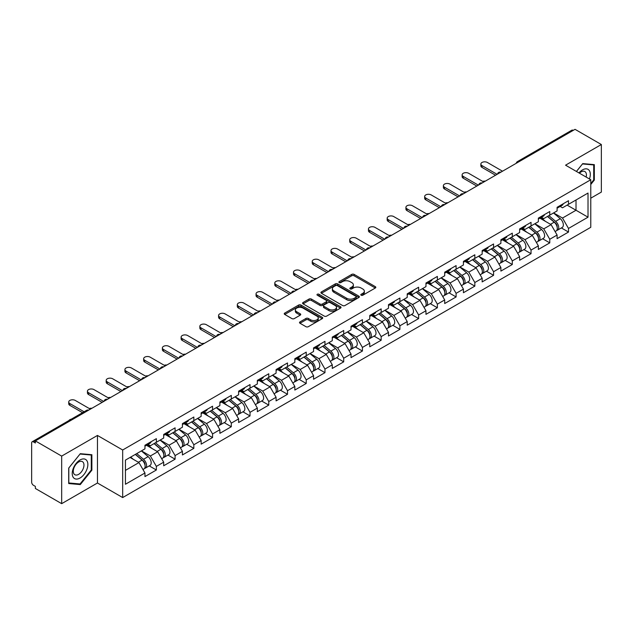 <?xml version="1.0" encoding="UTF-8"?>
<svg xmlns="http://www.w3.org/2000/svg" width="633" height="633" viewBox="0 0 633 633"><rect width="100%" height="100%" fill="white"/><g stroke="black" fill="none" stroke-linecap="round" stroke-linejoin="round"><path stroke-width="0.95" d="M361.15 295.231A1.163 0.673 0 0 0 362.796 295.231L375.322 288.007A1.67 0.965 0 0 0 375.812 287.327A1.67 0.965 0 0 0 375.322 286.646L354.1 274.39A1.67 0.965 0 0 0 351.742 274.39L339.225 281.622A1.163 0.673 0 0 0 338.877 282.096A1.163 0.673 0 0 0 339.225 282.579A1.163 0.673 0 0 0 340.87 282.579L342.493 281.638A5.333 3.078 0 0 1 350.033 281.638L351.806 282.658A5.333 3.078 0 0 1 353.364 284.842A5.333 3.078 0 0 1 351.806 287.018L350.184 287.952A1.163 0.673 0 0 0 349.843 288.426A1.163 0.673 0 0 0 350.184 288.909A1.163 0.673 0 0 0 351.837 288.909L353.451 287.968A5.333 3.078 0 0 1 361 287.968L362.764 288.988A5.333 3.078 0 0 1 364.331 291.172A5.333 3.078 0 0 1 362.764 293.348L361.15 294.282A1.163 0.673 0 0 0 360.802 294.756A1.163 0.673 0 0 0 361.15 295.231L361.15 294.282M300.002 321.896A1.67 0.965 0 0 0 299.512 322.577A1.67 0.965 0 0 0 300.002 323.257L305.953 326.691A1.67 0.965 0 0 0 308.311 326.691L322.221 318.66A1.67 0.965 0 0 0 322.703 317.98A1.67 0.965 0 0 0 322.221 317.299L300.999 305.051A1.67 0.965 0 0 0 298.641 305.051L284.731 313.082A1.67 0.965 0 0 0 284.249 313.762A1.67 0.965 0 0 0 284.731 314.443L291.924 318.597A1.67 0.965 0 0 0 294.282 318.597L300.232 315.155A1.67 0.965 0 0 0 300.722 314.474A1.67 0.965 0 0 0 300.232 313.794L296.671 311.737A4.463 2.572 0 0 1 295.366 309.917A4.463 2.572 0 0 1 298.119 307.535A4.463 2.572 0 0 1 302.978 308.097L316.943 316.16A4.463 2.572 0 0 1 318.249 317.98A4.463 2.572 0 0 1 315.495 320.361A4.463 2.572 0 0 1 310.637 319.8L308.311 318.454A1.67 0.965 0 0 0 305.953 318.454L300.002 321.896L300.002 323.257L305.953 319.847L305.953 318.454M97.458 435.441L61.67 456.1L35.369 440.916L575.049 129.338L601.35 144.522L565.562 165.181L590.779 179.74L122.675 450L97.458 435.441L97.458 483.003L122.675 497.562L122.675 450M342.611 305.525A1.67 0.965 0 0 0 344.969 305.525L358.879 297.494A1.67 0.965 0 0 0 359.362 296.814A1.67 0.965 0 0 0 358.879 296.133L337.658 283.885A1.67 0.965 0 0 0 335.3 283.885L321.39 291.916A1.67 0.965 0 0 0 320.907 292.596A1.67 0.965 0 0 0 321.39 293.277L342.611 305.525M317.79 295.484A1.163 0.673 0 0 1 318.977 295.651L318.977 294.266L340.546 306.72A1.67 0.965 0 0 1 341.037 307.401A1.67 0.965 0 0 1 340.546 308.081L326.636 316.112A1.67 0.965 0 0 1 324.278 316.112L303.065 303.864L303.065 302.503A1.67 0.965 0 0 0 302.574 303.183A1.67 0.965 0 0 0 303.065 303.864M303.065 302.503L309.015 299.061A1.67 0.965 0 0 1 311.373 299.061L319.981 304.03A1.67 0.965 0 0 0 322.339 304.03L326.288 301.751A1.67 0.965 0 0 0 326.77 301.071A1.67 0.965 0 0 0 326.288 300.39L317.323 295.215A1.163 0.673 0 0 1 316.983 294.741A1.163 0.673 0 0 1 317.703 294.116A1.163 0.673 0 0 1 318.977 294.266M122.675 497.562L590.779 227.302L590.779 179.74M149.238 465.888L156.359 470.002L156.359 466.394L150.361 455.997L141.468 450.87M156.359 470.002L144.957 476.586L144.957 472.986L125.437 484.253L125.437 460.12L144.957 448.852L144.957 445.252L156.359 438.661L156.359 442.269L163.686 438.036L163.686 434.436L175.096 427.845L175.096 431.453L182.423 427.228L182.423 423.619L193.833 417.028L193.833 420.636L201.152 416.411L201.152 412.803L212.561 406.22L212.561 409.82L219.888 405.595L219.888 401.987L231.298 395.403L231.298 399.004L238.625 394.778L238.625 391.17L250.027 384.587L250.027 388.187L257.354 383.962L257.354 380.354L268.764 373.771L268.764 377.371L276.091 373.146L276.091 369.537L287.501 362.954L287.501 366.554L294.828 362.329L294.828 358.721L306.23 352.138L306.23 355.738L313.557 351.513L313.557 347.905L324.966 341.322L324.966 344.93L332.293 340.696L332.293 337.088L343.703 330.505L343.703 334.113L351.022 329.88L351.022 326.272L362.432 319.689L362.432 323.297L369.759 319.064L369.759 315.463L381.169 308.872L381.169 312.48L388.496 308.247L388.496 304.647L399.898 298.056L399.898 301.664L407.225 297.431L407.225 293.831L418.635 287.24L418.635 290.848L425.962 286.614L425.962 283.014L437.371 276.423L437.371 280.031L444.698 275.798L444.698 272.198L456.1 265.607L456.1 269.215L463.427 264.99L463.427 261.382L474.837 254.79L474.837 258.399L482.164 254.173L482.164 250.565L493.574 243.982L493.574 247.582L500.893 243.357L500.893 239.749L512.303 233.166L512.303 236.766L519.63 232.54L519.63 228.932L531.04 222.349L531.04 225.949L538.366 221.724L538.366 218.116L549.768 211.533L549.768 215.133L557.095 210.908L557.095 207.3L568.505 200.716L568.505 204.317L588.017 193.057L588.017 217.182L568.505 228.45L562.5 218.045L553.614 212.917M561.384 227.943L568.505 232.05L568.505 228.45M568.505 232.05L557.095 238.641L557.095 235.033L549.768 239.266L543.771 228.861L534.877 223.734M542.647 238.752L549.768 242.866L549.768 239.266M549.768 242.866L538.366 249.457L538.366 245.849L531.04 250.082L525.034 239.678L516.148 234.55M523.91 249.568L531.04 253.683L531.04 250.082M531.04 253.683L519.63 260.274L519.63 256.666L512.303 260.899L506.297 250.494L497.411 245.367M505.181 260.385L512.303 264.499L512.303 260.899M512.303 264.499L500.893 271.09L500.893 267.482L493.574 271.715L487.568 261.31L478.683 256.183M486.445 271.201L493.574 275.315L493.574 271.715M493.574 275.315L482.164 281.907L482.164 278.298L474.837 282.524L468.831 272.127L459.946 266.999M467.708 282.017L474.837 286.132L474.837 282.524M474.837 286.132L463.427 292.723L463.427 289.115L456.1 293.34L450.095 282.943L441.209 277.816M448.979 292.834L456.1 296.948L456.1 293.34M456.1 296.948L444.698 303.531L444.698 299.931L437.371 304.156L431.366 293.759L422.48 288.632M430.242 303.65L437.371 307.765L437.371 304.156M437.371 307.765L425.962 314.348L425.962 310.748L418.635 314.973L412.629 304.576L403.743 299.441M411.513 314.466L418.635 318.581L418.635 314.973M418.635 318.581L407.225 325.164L407.225 321.564L399.898 325.789L393.9 315.392L385.006 310.257M392.776 325.283L399.898 329.397L399.898 325.789M399.898 329.397L388.496 335.981L388.496 332.38L381.169 336.606L375.163 326.209L366.278 321.073M374.04 336.099L381.169 340.214L381.169 336.606M381.169 340.214L369.759 346.797L369.759 343.197L362.432 347.422L356.426 337.025L347.541 331.89M355.311 346.916L362.432 351.03L362.432 347.422M362.432 351.03L351.022 357.613L351.022 354.005L343.703 358.238L337.698 347.841L328.812 342.706M336.574 357.732L343.703 361.847L343.703 358.238M343.703 361.847L332.293 368.43L332.293 364.822L324.966 369.055L318.961 358.658L310.075 353.523M317.845 368.548L324.966 372.663L324.966 369.055M324.966 372.663L313.557 379.246L313.557 375.638L306.23 379.871L300.232 369.466L291.338 364.339M299.108 379.365L306.23 383.479L306.23 379.871M306.23 383.479L294.828 390.063L294.828 386.454L287.501 390.688L281.495 380.283L272.609 375.155M280.372 390.181L287.501 394.288L287.501 390.688M287.501 394.288L276.091 400.879L276.091 397.271L268.764 401.504L262.758 391.099L253.873 385.972M261.643 400.99L268.764 405.104L268.764 401.504M268.764 405.104L257.354 411.695L257.354 408.087L250.027 412.32L244.029 401.915L235.144 396.788M242.906 411.806L250.027 415.921L250.027 412.32M250.027 415.921L238.625 422.512L238.625 418.904L231.298 423.137L225.293 412.732L216.407 407.605M224.169 422.622L231.298 426.737L231.298 423.137M231.298 426.737L219.888 433.328L219.888 429.72L212.561 433.953L206.556 423.548L197.67 418.421M205.44 433.439L212.561 437.553L212.561 433.953M212.561 437.553L201.152 444.144L201.152 440.536L193.833 444.762L187.827 434.365L178.941 429.237M186.703 444.255L193.833 448.37L193.833 444.762M193.833 448.37L182.423 454.961L182.423 451.353L175.096 455.578L169.09 445.181L160.204 440.054M167.974 455.072L175.096 459.186L175.096 455.578M175.096 459.186L163.686 465.769L163.686 462.169L156.359 466.394M148.035 444.398L150.361 445.735L156.359 442.269M150.361 455.997L157.68 451.764L146.476 445.3M163.686 462.169L157.68 451.764M166.772 433.581L169.09 434.918L175.096 431.453M169.09 445.181L176.417 440.956L165.205 434.483M182.423 451.353L176.417 440.956M185.501 422.765L187.827 424.102L193.833 420.636M187.827 434.365L195.154 430.139L183.942 423.667M201.152 440.536L195.154 430.139M204.237 411.948L206.556 413.286L212.561 409.82M206.556 423.548L213.883 419.323L202.679 412.851M219.888 429.72L213.883 419.323M222.974 401.132L225.293 402.469L231.298 399.004M225.293 412.732L232.62 408.507L221.408 402.034M238.625 418.904L232.62 408.507M241.703 390.316L244.029 391.653L250.027 388.187M244.029 401.915L251.348 397.69L240.144 391.218M257.354 408.087L251.348 397.69M260.44 379.499L262.758 380.837L268.764 377.371M262.758 391.099L270.085 386.874L258.881 380.401M276.091 397.271L270.085 386.874M279.169 368.683L281.495 370.028L287.501 366.554M281.495 380.283L288.822 376.057L277.61 369.585M294.828 386.454L288.822 376.057M297.906 357.867L300.232 359.212L306.23 355.738M300.232 369.466L307.551 365.241L296.347 358.769M313.557 375.638L307.551 365.241M316.642 347.05L318.961 348.395L324.966 344.93M318.961 358.658L326.288 354.425L315.076 347.952M332.293 364.822L326.288 354.425M335.371 336.234L337.698 337.579L343.703 334.113M337.698 347.841L345.025 343.608L333.813 337.136M351.022 354.005L345.025 343.608M354.108 325.417L356.426 326.763L362.432 323.297M356.426 337.025L363.753 332.792L352.549 326.319M369.759 343.197L363.753 332.792M372.845 314.609L375.163 315.946L381.169 312.48M375.163 326.209L382.49 321.975L371.278 315.503M388.496 332.38L382.49 321.975M391.574 303.793L393.9 305.13L399.898 301.664M393.9 315.392L401.219 311.159L390.015 304.687M407.225 321.564L401.219 311.159M410.311 292.976L412.629 294.313L418.635 290.848M412.629 304.576L419.956 300.343L408.752 293.878M425.962 310.748L419.956 300.343M429.039 282.16L431.366 283.497L437.371 280.031M431.366 293.759L438.693 289.526L427.481 283.062M444.698 299.931L438.693 289.526M447.776 271.343L450.095 272.681L456.1 269.215M450.095 282.943L457.422 278.718L446.218 272.245M463.427 289.115L457.422 278.718M466.513 260.527L468.831 261.864L474.837 258.399M468.831 272.127L476.158 267.901L464.946 261.429M482.164 278.298L476.158 267.901M485.242 249.711L487.568 251.048L493.574 247.582M487.568 261.31L494.895 257.085L483.683 250.613M500.893 267.482L494.895 257.085M503.979 238.894L506.297 240.231L512.303 236.766M506.297 250.494L513.624 246.269L502.42 239.796M519.63 256.666L513.624 246.269M522.716 228.078L525.034 229.415L531.04 225.949M525.034 239.678L532.361 235.452L521.149 228.98M538.366 245.849L532.361 235.452M541.444 217.261L543.771 218.599L549.768 215.133M543.771 228.861L551.09 224.636L539.886 218.163M557.095 235.033L551.09 224.636M573.253 130.374L518.846 161.787M518.079 162.23A2.548 1.472 120 0 1 518.728 161.716A2.548 1.472 60 0 0 517.454 161.589L571.852 130.184A2.548 1.472 60 0 1 573.126 130.311M560.181 206.445L562.5 207.79L568.505 204.317M562.5 218.045L576.014 210.251L576.014 199.988L588.017 193.057M567.128 205.116L588.017 217.182M590.779 198.184L601.35 192.084L601.35 144.522M61.67 456.1L61.67 503.662L35.369 488.478L35.369 486.397L33.454 485.289A2.548 1.472 -120 0 1 31.65 482.172L31.65 442.926A2.548 1.472 -120 0 1 32.18 441.763A2.548 1.472 -120 0 1 33.454 441.889L35.369 442.997L35.369 440.916M61.67 503.662L97.458 483.003M125.437 470.382L138.951 462.581L130.066 457.453M144.957 472.986L138.951 462.581M590.779 184.488L594.324 180.081L594.324 164.635L582.74 163.599L576.426 171.448M91.872 454.716L80.288 453.687L68.696 468.103L68.696 483.549L80.288 484.585L91.872 470.169L91.872 454.716M361.609 295.397L362.764 294.733A5.333 3.078 0 0 0 364.331 292.557L364.331 291.172M353.364 284.842L353.364 286.227A5.333 3.078 0 0 1 351.806 288.403L350.65 289.067M375.298 288.015L354.1 275.782A1.67 0.965 0 0 0 351.742 275.782L339.692 282.737M358.879 296.133L358.879 297.494L337.658 285.269A1.67 0.965 0 0 0 335.3 285.269L321.414 293.293L321.39 291.916M355.928 297.296A1.163 0.673 0 0 0 356.276 296.814A1.163 0.673 0 0 0 355.928 296.339L337.31 285.586A1.163 0.673 0 0 0 335.656 285.586L333.947 286.575A5.333 3.078 0 0 0 332.388 288.751A5.333 3.078 0 0 0 333.947 290.927L346.678 298.278A5.333 3.078 0 0 0 354.219 298.278L355.928 297.296L355.928 298.681A1.163 0.673 0 0 0 356.276 298.206L356.276 296.814M332.388 288.751L332.388 290.136A5.333 3.078 0 0 0 333.947 292.319L333.947 290.927M355.928 298.681L354.219 299.67A5.333 3.078 0 0 1 346.678 299.67L333.947 292.319M303.088 303.872L309.015 300.446L309.015 299.061M326.77 301.071L326.77 302.455A1.67 0.965 0 0 1 326.288 303.136L322.339 305.415A1.67 0.965 0 0 1 319.981 305.415L311.373 300.446A1.67 0.965 0 0 0 309.015 300.446M318.977 295.651L340.522 308.089M328.907 309.189A4.463 2.572 0 0 0 333.765 309.743A4.463 2.572 0 0 0 336.519 307.369A4.463 2.572 0 0 0 335.213 305.541L330.291 302.701A1.67 0.965 0 0 0 327.934 302.701L323.985 304.987A1.67 0.965 0 0 0 323.495 305.668A1.67 0.965 0 0 0 323.985 306.348L328.907 309.189L328.907 310.574A4.463 2.572 0 0 0 333.765 311.127A4.463 2.572 0 0 0 336.519 308.754L336.519 307.369M323.495 305.668L323.495 307.052A1.67 0.965 0 0 0 323.985 307.733L323.985 306.348M328.907 310.574L323.985 307.733M318.249 317.98L318.249 319.372A4.463 2.572 0 0 1 315.495 321.746A4.463 2.572 0 0 1 310.637 321.192L308.311 319.847A1.67 0.965 0 0 0 305.953 319.847M295.366 309.917L295.366 311.301A4.463 2.572 0 0 0 296.671 313.121L296.671 311.737M300.216 315.171L296.671 313.121M322.197 318.676L300.999 306.435A1.67 0.965 0 0 0 298.641 306.435L284.755 314.459M593.722 179.74L594.324 180.081M91.271 469.821L91.872 470.169M79.062 483.881L80.288 484.585M485.329 181.141A3.822 2.208 0 0 0 482.726 181.418M555.671 223.251L554.825 222.769M556.739 230.396A5.602 3.236 -120 0 0 557.554 230.143A5.602 3.236 -120 0 0 558.567 226.234A5.602 3.236 -120 0 0 555.647 221.352L548.89 215.647M557.554 230.143L562.183 227.476A5.602 3.236 -120 0 0 563.188 223.56A5.602 3.236 -120 0 0 560.268 218.678L553.511 212.981M547.585 216.399L555.299 222.903A3.394 1.962 60 0 1 557.127 227.089M555.094 231.567L556.114 230.982A5.602 3.236 -120 0 0 557.127 227.065A5.602 3.236 -120 0 0 554.207 222.183L547.45 216.478M545.496 221.408L540.938 217.554M502.515 171.211L487.386 162.475A3.822 2.208 0 0 0 483.224 162.001A3.822 2.208 0 0 0 480.866 164.034A3.822 2.208 0 0 0 481.982 165.601L481.982 167.397A3.822 2.208 180 0 1 480.866 165.838L480.866 164.034M495.552 175.238L481.982 167.397M558.599 206.429A5.602 3.236 60 0 1 557.554 207.956A5.602 3.236 60 0 1 557.095 208.154M563.228 203.763A5.602 3.236 60 0 1 562.183 205.29L557.554 207.956M497.111 174.336L481.982 165.601M589.458 178.973A11.038 6.37 120 0 0 582.495 169.897A11.038 6.37 120 0 0 578.958 172.92M586.158 177.074A7.556 4.36 120 0 0 584.852 171.543A7.556 4.36 120 0 0 581.078 171.915A7.556 4.36 120 0 0 579.417 173.181M576.449 171.464L582.495 163.939L593.722 164.944L593.722 179.914L590.779 183.57M592.979 164.509L593.722 164.944M73.286 477.409A11.038 6.37 120 0 0 83.952 474.552A11.038 6.37 120 0 0 86.808 460.587A11.038 6.37 120 0 0 76.142 463.443A11.038 6.37 120 0 0 73.286 477.409M73.998 473.935A7.556 4.36 120 0 0 74.844 474.718A7.556 4.36 120 0 0 81.879 471.197A7.556 4.36 120 0 0 83.255 462.422A7.556 4.36 120 0 0 82.401 461.631A7.556 4.36 120 0 0 75.374 465.16A7.556 4.36 120 0 0 73.998 473.935M80.043 454.027L91.271 455.032L91.271 470.002L80.043 483.968L68.815 482.963L68.815 467.993L80.043 454.027M90.527 454.597L91.271 455.032M466.592 191.957A3.822 2.208 0 0 0 463.989 192.234M536.934 234.068L536.096 233.585M538.01 241.213A5.602 3.236 -120 0 0 538.825 240.959A5.602 3.236 -120 0 0 539.83 237.051A5.602 3.236 -120 0 0 536.911 232.161L530.153 226.464M538.825 240.959L543.446 238.293A5.602 3.236 -120 0 0 544.451 234.376A5.602 3.236 -120 0 0 541.539 229.494L534.774 223.789M528.856 227.215L536.562 233.719A3.394 1.962 60 0 1 538.398 237.905M536.365 242.384L537.385 241.798A5.602 3.236 -120 0 0 538.39 237.881A5.602 3.236 -120 0 0 535.471 232.999L528.713 227.294M526.767 232.224L522.201 228.371M447.863 202.766A3.822 2.208 0 0 0 445.26 203.051M518.198 244.884L517.359 244.401M519.274 252.029A5.602 3.236 -120 0 0 520.089 251.776A5.602 3.236 -120 0 0 521.094 247.859A5.602 3.236 -120 0 0 518.182 242.977L511.417 237.28M520.089 251.776L524.717 249.109A5.602 3.236 -120 0 0 525.722 245.193A5.602 3.236 -120 0 0 522.803 240.311L516.045 234.606M510.119 238.032L517.826 244.536A3.394 1.962 60 0 1 519.661 248.722M517.628 253.2L518.649 252.614A5.602 3.236 -120 0 0 519.653 248.698A5.602 3.236 -120 0 0 516.734 243.816L509.976 238.111M508.03 243.032L503.472 239.187M429.127 213.582A3.822 2.208 0 0 0 426.523 213.867M499.469 255.7L498.63 255.218M500.545 262.845A5.602 3.236 -120 0 0 501.36 262.592A5.602 3.236 -120 0 0 502.365 258.675A5.602 3.236 -120 0 0 499.445 253.793L492.688 248.096M501.36 262.592L505.981 259.926A5.602 3.236 -120 0 0 506.986 256.009A5.602 3.236 -120 0 0 504.066 251.127L497.309 245.422M491.382 248.848L499.097 255.352A3.394 1.962 60 0 1 500.925 259.538M498.891 264.016L499.912 263.423A5.602 3.236 -120 0 0 500.925 259.514A5.602 3.236 -120 0 0 498.005 254.624L491.248 248.927M489.293 253.849L484.736 250.003M410.39 224.399A3.822 2.208 0 0 0 407.787 224.683M480.732 266.517L479.893 266.034M481.808 273.662A5.602 3.236 -120 0 0 482.623 273.409A5.602 3.236 -120 0 0 483.628 269.492A5.602 3.236 -120 0 0 480.708 264.61L473.951 258.913M482.623 273.409L487.244 270.742A5.602 3.236 -120 0 0 488.257 266.825A5.602 3.236 -120 0 0 485.337 261.943L478.58 256.238M472.653 259.665L480.36 266.169A3.394 1.962 60 0 1 482.196 270.354M480.162 274.833L481.183 274.239A5.602 3.236 -120 0 0 482.188 270.323A5.602 3.236 -120 0 0 479.268 265.441L472.511 259.744M470.564 264.665L465.999 260.82M391.661 235.215A3.822 2.208 0 0 0 389.058 235.5M462.003 277.333L461.156 276.85M463.071 284.478A5.602 3.236 -120 0 0 463.886 284.225A5.602 3.236 -120 0 0 464.899 280.308A5.602 3.236 -120 0 0 461.979 275.426L455.222 269.729M463.886 284.225L468.515 281.558A5.602 3.236 -120 0 0 469.52 277.642A5.602 3.236 -120 0 0 466.6 272.76L459.843 267.055M453.916 270.481L461.623 276.985A3.394 1.962 60 0 1 463.459 281.171M461.425 285.649L462.446 285.056A5.602 3.236 -120 0 0 463.451 281.139A5.602 3.236 -120 0 0 460.539 276.257L453.774 270.56M451.827 275.482L447.27 271.636M483.786 182.027L468.649 173.292A3.822 2.208 0 0 0 464.487 172.817A3.822 2.208 0 0 0 462.13 174.85A3.822 2.208 0 0 0 463.245 176.417L463.245 178.213A3.822 2.208 180 0 1 462.13 176.654L462.13 174.85M476.815 186.055L463.245 178.213M539.87 217.246A5.602 3.236 60 0 1 538.825 218.773A5.602 3.236 60 0 1 538.366 218.963M544.491 214.579A5.602 3.236 60 0 1 543.446 216.106L538.825 218.773M478.382 185.153L463.245 176.417M465.049 192.843L449.921 184.108A3.822 2.208 0 0 0 445.751 183.633A3.822 2.208 0 0 0 443.393 185.667A3.822 2.208 0 0 0 444.516 187.226L444.516 189.03A3.822 2.208 180 0 1 443.393 187.471L443.393 185.667M458.086 196.863L444.516 189.03M521.133 228.062A5.602 3.236 60 0 1 520.089 229.589A5.602 3.236 60 0 1 519.63 229.779M525.754 225.395A5.602 3.236 60 0 1 524.717 226.923L520.089 229.589M459.645 195.969L444.516 187.226M446.312 203.66L431.184 194.924A3.822 2.208 0 0 0 427.022 194.45A3.822 2.208 0 0 0 424.664 196.483A3.822 2.208 0 0 0 425.78 198.042L425.78 199.846A3.822 2.208 180 0 1 424.664 198.287L424.664 196.483M439.349 207.679L425.78 199.846M502.396 238.878A5.602 3.236 60 0 1 501.36 240.405A5.602 3.236 60 0 1 500.893 240.595M507.025 236.212A5.602 3.236 60 0 1 505.981 237.739L501.36 240.405M440.908 206.777L425.78 198.042M427.584 214.476L412.447 205.741A3.822 2.208 0 0 0 408.285 205.266A3.822 2.208 0 0 0 405.927 207.3A3.822 2.208 0 0 0 407.051 208.858L407.051 210.662A3.822 2.208 180 0 1 405.927 209.104L405.927 207.3M420.613 218.496L407.051 210.662M483.667 249.695A5.602 3.236 60 0 1 482.623 251.222A5.602 3.236 60 0 1 482.164 251.412M488.288 247.028A5.602 3.236 60 0 1 487.244 248.555L482.623 251.222M422.179 217.594L407.051 208.858M408.847 225.293L393.718 216.557A3.822 2.208 0 0 0 389.556 216.082A3.822 2.208 0 0 0 387.19 218.116A3.822 2.208 0 0 0 388.314 219.675L388.314 221.479A3.822 2.208 180 0 1 387.19 219.92L387.19 218.116M401.884 229.312L388.314 221.479M464.931 260.511A5.602 3.236 60 0 1 463.886 262.038A5.602 3.236 60 0 1 463.427 262.228M469.551 257.845A5.602 3.236 60 0 1 468.515 259.372L463.886 262.038M403.443 228.41L388.314 219.675M372.924 246.031A3.822 2.208 0 0 0 370.321 246.316M443.266 288.15L442.427 287.667M444.342 295.294A5.602 3.236 -120 0 0 445.157 295.041A5.602 3.236 -120 0 0 446.162 291.125A5.602 3.236 -120 0 0 443.242 286.243L436.485 280.538M445.157 295.041L449.778 292.375A5.602 3.236 -120 0 0 450.783 288.458A5.602 3.236 -120 0 0 447.863 283.576L441.106 277.871M435.18 281.289L442.894 287.801A3.394 1.962 60 0 1 444.73 291.979M442.696 296.466L443.717 295.872A5.602 3.236 -120 0 0 444.722 291.955A5.602 3.236 -120 0 0 441.802 287.073L435.045 281.376M433.099 286.298L428.533 282.453M390.118 236.109L374.981 227.374A3.822 2.208 0 0 0 370.819 226.891A3.822 2.208 0 0 0 368.461 228.932A3.822 2.208 0 0 0 369.577 230.491L369.577 232.295A3.822 2.208 180 0 1 368.461 230.736L368.461 228.932M383.147 240.129L369.577 232.295M446.202 271.328A5.602 3.236 60 0 1 445.157 272.855A5.602 3.236 60 0 1 444.698 273.045M450.823 268.661A5.602 3.236 60 0 1 449.778 270.188L445.157 272.855M384.714 239.227L369.577 230.491M354.187 256.848A3.822 2.208 0 0 0 351.592 257.133M424.529 298.966L423.691 298.483M425.605 306.111A5.602 3.236 -120 0 0 426.42 305.858A5.602 3.236 -120 0 0 427.425 301.941A5.602 3.236 -120 0 0 424.514 297.059L417.748 291.354M426.42 305.858L431.041 303.191A5.602 3.236 -120 0 0 432.054 299.274A5.602 3.236 -120 0 0 429.134 294.392L422.377 288.688M416.451 292.106L424.157 298.61A3.394 1.962 60 0 1 425.993 302.796M423.96 307.282L424.98 306.689A5.602 3.236 -120 0 0 425.985 302.772A5.602 3.236 -120 0 0 423.066 297.89L416.308 292.193M414.362 297.114L409.796 293.269M371.381 246.925L356.252 238.19A3.822 2.208 0 0 0 352.083 237.707A3.822 2.208 0 0 0 349.725 239.749A3.822 2.208 0 0 0 350.848 241.308L350.848 243.112A3.822 2.208 180 0 1 349.725 241.553L349.725 239.749M364.418 250.945L350.848 243.112M427.465 282.144A5.602 3.236 60 0 1 426.42 283.671A5.602 3.236 60 0 1 425.962 283.861M432.086 279.477A5.602 3.236 60 0 1 431.041 281.005L426.42 283.671M365.977 250.043L350.848 241.308M335.458 267.664A3.822 2.208 0 0 0 332.855 267.949M405.8 309.782L404.954 309.3M406.869 316.927A5.602 3.236 -120 0 0 407.684 316.674A5.602 3.236 -120 0 0 408.696 312.757A5.602 3.236 -120 0 0 405.777 307.875L399.019 302.17M407.684 316.674L412.312 314.008A5.602 3.236 -120 0 0 413.317 310.091A5.602 3.236 -120 0 0 410.398 305.209L403.64 299.504M397.714 302.922L405.429 309.426A3.394 1.962 60 0 1 407.256 313.612M405.223 318.098L406.244 317.505A5.602 3.236 -120 0 0 407.256 313.588A5.602 3.236 -120 0 0 404.337 308.706L397.579 303.009M395.625 307.931L391.067 304.085M352.644 257.742L337.516 249.006A3.822 2.208 0 0 0 333.354 248.524A3.822 2.208 0 0 0 330.996 250.565A3.822 2.208 0 0 0 332.111 252.124L332.111 253.928A3.822 2.208 180 0 1 330.996 252.369L330.996 250.565M345.681 261.761L332.111 253.928M408.728 292.96A5.602 3.236 60 0 1 407.684 294.487A5.602 3.236 60 0 1 407.225 294.677M413.357 290.294A5.602 3.236 60 0 1 412.312 291.821L407.684 294.487M347.24 260.859L332.111 252.124M316.722 278.48A3.822 2.208 0 0 0 314.118 278.757M387.064 320.599L386.225 320.116M388.14 327.744A5.602 3.236 -120 0 0 388.955 327.49A5.602 3.236 -120 0 0 389.96 323.574A5.602 3.236 -120 0 0 387.04 318.692L380.283 312.987M388.955 327.49L393.576 324.824A5.602 3.236 -120 0 0 394.581 320.907A5.602 3.236 -120 0 0 391.669 316.025L384.904 310.32M378.985 313.739L386.692 320.243A3.394 1.962 60 0 1 388.527 324.428M386.494 328.915L387.515 328.321A5.602 3.236 -120 0 0 388.52 324.405A5.602 3.236 -120 0 0 385.6 319.523L378.843 313.818M376.896 318.747L372.331 314.902M333.915 268.558L318.779 259.823A3.822 2.208 0 0 0 314.617 259.34A3.822 2.208 0 0 0 312.259 261.382A3.822 2.208 0 0 0 313.375 262.94L313.375 264.744A3.822 2.208 180 0 1 312.259 263.186L312.259 261.382M326.945 272.578L313.375 264.744M389.999 303.777A5.602 3.236 60 0 1 388.955 305.304A5.602 3.236 60 0 1 388.496 305.494M394.62 301.11A5.602 3.236 60 0 1 393.576 302.637L388.955 305.304M328.511 271.676L313.375 262.94M297.993 289.297A3.822 2.208 0 0 0 295.389 289.574M368.327 331.415L367.488 330.924M369.403 338.56A5.602 3.236 -120 0 0 370.218 338.307A5.602 3.236 -120 0 0 371.231 334.39A5.602 3.236 -120 0 0 368.311 329.508L361.546 323.803M370.218 338.307L374.847 335.632A5.602 3.236 -120 0 0 375.852 331.724A5.602 3.236 -120 0 0 372.932 326.842L366.175 321.137M360.248 324.555L367.955 331.059A3.394 1.962 60 0 1 369.791 335.245M367.757 339.723L368.778 339.138A5.602 3.236 -120 0 0 369.783 335.221A5.602 3.236 -120 0 0 366.871 330.339L360.106 324.634M358.159 329.564L353.602 325.718M315.179 279.375L300.05 270.639A3.822 2.208 0 0 0 295.88 270.156A3.822 2.208 0 0 0 293.522 272.198A3.822 2.208 0 0 0 294.646 273.757L294.646 275.561A3.822 2.208 180 0 1 293.522 274.002L293.522 272.198M308.216 283.394L294.646 275.561M371.262 314.593A5.602 3.236 60 0 1 370.218 316.12A5.602 3.236 60 0 1 369.759 316.31M375.883 311.919A5.602 3.236 60 0 1 374.847 313.446L370.218 316.12M309.774 282.492L294.646 273.757M279.256 300.113A3.822 2.208 0 0 0 276.653 300.39M349.598 342.231L348.759 341.741M350.674 349.376A5.602 3.236 -120 0 0 351.489 349.123A5.602 3.236 -120 0 0 352.494 345.207A5.602 3.236 -120 0 0 349.574 340.325L342.817 334.62M351.489 349.123L356.11 346.449A5.602 3.236 -120 0 0 357.115 342.532A5.602 3.236 -120 0 0 354.195 337.65L347.438 331.953M341.511 335.371L349.226 341.875A3.394 1.962 60 0 1 351.054 346.061M349.02 350.54L350.041 349.954A5.602 3.236 -120 0 0 351.054 346.037A5.602 3.236 -120 0 0 348.134 341.155L341.377 335.45M339.423 340.38L334.865 336.534M296.442 290.191L281.313 281.456A3.822 2.208 0 0 0 277.151 280.973A3.822 2.208 0 0 0 274.793 283.014A3.822 2.208 0 0 0 275.909 284.573L275.909 286.377A3.822 2.208 180 0 1 274.793 284.818L274.793 283.014M289.479 294.21L275.909 286.377M352.526 325.409A5.602 3.236 60 0 1 351.489 326.937A5.602 3.236 60 0 1 351.022 327.126M357.154 322.735A5.602 3.236 60 0 1 356.11 324.262L351.489 326.937M291.038 293.308L275.909 284.573M260.519 310.93A3.822 2.208 0 0 0 257.916 311.207M330.861 353.048L330.022 352.557M331.937 360.193A5.602 3.236 -120 0 0 332.752 359.94A5.602 3.236 -120 0 0 333.757 356.023A5.602 3.236 -120 0 0 330.837 351.141L324.08 345.436M332.752 359.94L337.373 357.265A5.602 3.236 -120 0 0 338.386 353.349A5.602 3.236 -120 0 0 335.466 348.466L328.709 342.769M322.783 346.188L330.489 352.692A3.394 1.962 60 0 1 332.325 356.877M330.291 361.356L331.312 360.77A5.602 3.236 -120 0 0 332.317 356.854A5.602 3.236 -120 0 0 329.397 351.972L322.64 346.267M320.694 351.196L316.128 347.343M277.713 301.007L262.576 292.272A3.822 2.208 0 0 0 258.414 291.789A3.822 2.208 0 0 0 256.056 293.831A3.822 2.208 0 0 0 257.18 295.389L257.18 297.194A3.822 2.208 180 0 1 256.056 295.635L256.056 293.831M270.75 305.027L257.18 297.194M333.797 336.226A5.602 3.236 60 0 1 332.752 337.753A5.602 3.236 60 0 1 332.293 337.943M338.418 333.551A5.602 3.236 60 0 1 337.373 335.079L332.752 337.753M272.309 304.125L257.18 295.389M241.79 321.746A3.822 2.208 0 0 0 239.187 322.023M312.132 363.864L311.286 363.374M313.2 371.009A5.602 3.236 -120 0 0 314.015 370.756A5.602 3.236 -120 0 0 315.028 366.839A5.602 3.236 -120 0 0 312.109 361.957L305.351 356.252M314.015 370.756L318.644 368.082A5.602 3.236 -120 0 0 319.649 364.165A5.602 3.236 -120 0 0 316.729 359.283L309.972 353.586M304.046 357.004L311.752 363.508A3.394 1.962 60 0 1 313.588 367.694M311.555 372.172L312.575 371.587A5.602 3.236 -120 0 0 313.588 367.67A5.602 3.236 -120 0 0 310.668 362.788L303.903 357.083M301.957 362.013L297.399 358.159M258.976 311.824L243.847 303.08A3.822 2.208 0 0 0 239.685 302.606A3.822 2.208 0 0 0 237.32 304.647A3.822 2.208 0 0 0 238.443 306.206L238.443 308.01A3.822 2.208 180 0 1 237.32 306.443L237.32 304.647M252.013 315.843L238.443 308.01M315.06 347.042A5.602 3.236 60 0 1 314.015 348.569A5.602 3.236 60 0 1 313.557 348.759M319.689 344.368A5.602 3.236 60 0 1 318.644 345.895L314.015 348.569M253.572 314.941L238.443 306.206M223.053 332.562A3.822 2.208 0 0 0 220.45 332.839M293.396 374.681L292.557 374.19M294.472 381.826A5.602 3.236 -120 0 0 295.287 381.572A5.602 3.236 -120 0 0 296.291 377.656A5.602 3.236 -120 0 0 293.372 372.774L286.614 367.069M295.287 381.572L299.907 378.898A5.602 3.236 -120 0 0 300.912 374.981A5.602 3.236 -120 0 0 297.993 370.099L291.235 364.402M285.309 367.82L293.024 374.325A3.394 1.962 60 0 1 294.859 378.51M292.826 382.989L293.847 382.403A5.602 3.236 -120 0 0 294.851 378.487A5.602 3.236 -120 0 0 291.932 373.605L285.174 367.9M283.228 372.829L278.662 368.976M240.247 322.632L225.111 313.897A3.822 2.208 0 0 0 220.949 313.422A3.822 2.208 0 0 0 218.591 315.463A3.822 2.208 0 0 0 219.706 317.022L219.706 318.826A3.822 2.208 180 0 1 218.591 317.26L218.591 315.463M233.276 326.66L219.706 318.826M296.331 357.859A5.602 3.236 60 0 1 295.287 359.386A5.602 3.236 60 0 1 294.828 359.576M300.952 355.184A5.602 3.236 60 0 1 299.907 356.711L295.287 359.386M234.843 325.758L219.706 317.022M204.317 343.379A3.822 2.208 0 0 0 201.721 343.656M274.659 385.489L273.82 385.006M275.735 392.634A5.602 3.236 -120 0 0 276.55 392.389A5.602 3.236 -120 0 0 277.555 388.472A5.602 3.236 -120 0 0 274.643 383.59L267.878 377.885M276.55 392.389L281.171 389.714A5.602 3.236 -120 0 0 282.183 385.798A5.602 3.236 -120 0 0 279.264 380.916L272.506 375.219M266.58 378.637L274.287 385.141A3.394 1.962 60 0 1 276.123 389.327M274.089 393.805L275.11 393.22A5.602 3.236 -120 0 0 276.115 389.303A5.602 3.236 -120 0 0 273.195 384.421L266.438 378.716M264.491 383.645L259.934 379.792M221.51 333.449L206.382 324.713A3.822 2.208 0 0 0 202.212 324.238A3.822 2.208 0 0 0 199.854 326.272A3.822 2.208 0 0 0 200.977 327.839L200.977 329.635A3.822 2.208 180 0 1 199.854 328.076L199.854 326.272M214.547 337.476L200.977 329.635M277.594 368.667A5.602 3.236 60 0 1 276.55 370.194A5.602 3.236 60 0 1 276.091 370.392M282.215 366.001A5.602 3.236 60 0 1 281.171 367.528L276.55 370.194M216.106 336.574L200.977 327.839M185.588 354.195A3.822 2.208 0 0 0 182.984 354.472M255.93 396.305L255.083 395.823M257.006 403.45A5.602 3.236 -120 0 0 257.813 403.197A5.602 3.236 -120 0 0 258.826 399.288A5.602 3.236 -120 0 0 255.906 394.399L249.149 388.702M257.813 403.197L262.442 400.531A5.602 3.236 -120 0 0 263.447 396.614A5.602 3.236 -120 0 0 260.527 391.732L253.77 386.027M247.843 389.453L255.558 395.957A3.394 1.962 60 0 1 257.386 400.143M255.352 404.622L256.373 404.036A5.602 3.236 -120 0 0 257.386 400.119A5.602 3.236 -120 0 0 254.466 395.237L247.709 389.532M245.754 394.462L241.197 390.608M202.774 344.265L187.645 335.53A3.822 2.208 0 0 0 183.483 335.055A3.822 2.208 0 0 0 181.125 337.088A3.822 2.208 0 0 0 182.241 338.655L182.241 340.451A3.822 2.208 180 0 1 181.125 338.892L181.125 337.088M195.811 348.292L182.241 340.451M258.857 379.484A5.602 3.236 60 0 1 257.813 381.011A5.602 3.236 60 0 1 257.354 381.201M263.486 376.817A5.602 3.236 60 0 1 262.442 378.344L257.813 381.011M197.369 347.39L182.241 338.655M166.851 365.004A3.822 2.208 0 0 0 164.248 365.288M237.193 407.122L236.354 406.639M238.269 414.267A5.602 3.236 -120 0 0 239.084 414.014A5.602 3.236 -120 0 0 240.089 410.097A5.602 3.236 -120 0 0 237.169 405.215L230.412 399.518M239.084 414.014L243.705 411.347A5.602 3.236 -120 0 0 244.71 407.43A5.602 3.236 -120 0 0 241.798 402.548L235.033 396.844M229.114 400.27L236.821 406.774A3.394 1.962 60 0 1 238.657 410.959M236.623 415.438L237.644 414.852A5.602 3.236 -120 0 0 238.649 410.936A5.602 3.236 -120 0 0 235.729 406.054L228.972 400.349M227.025 405.27L222.46 401.425M184.045 355.081L168.908 346.346A3.822 2.208 0 0 0 164.746 345.871A3.822 2.208 0 0 0 162.388 347.905A3.822 2.208 0 0 0 163.504 349.471L163.504 351.268A3.822 2.208 180 0 1 162.388 349.709L162.388 347.905M177.074 359.101L163.504 351.268M240.129 390.3A5.602 3.236 60 0 1 239.084 391.827A5.602 3.236 60 0 1 238.625 392.017M244.749 387.633A5.602 3.236 60 0 1 243.705 389.16L239.084 391.827M178.641 358.207L163.504 349.471M148.122 375.82A3.822 2.208 0 0 0 145.519 376.105M218.456 417.938L217.617 417.456M219.532 425.083A5.602 3.236 -120 0 0 220.347 424.83A5.602 3.236 -120 0 0 221.36 420.913A5.602 3.236 -120 0 0 218.44 416.031L211.675 410.334M220.347 424.83L224.976 422.164A5.602 3.236 -120 0 0 225.981 418.247A5.602 3.236 -120 0 0 223.061 413.365L216.304 407.66M210.378 411.086L218.084 417.59A3.394 1.962 60 0 1 219.92 421.776M217.887 426.254L218.907 425.661A5.602 3.236 -120 0 0 219.912 421.752A5.602 3.236 -120 0 0 217 416.87L210.235 411.165M208.289 416.087L203.731 412.241M165.308 365.898L150.179 357.162A3.822 2.208 0 0 0 146.009 356.688A3.822 2.208 0 0 0 143.651 358.721A3.822 2.208 0 0 0 144.775 360.28L144.775 362.084A3.822 2.208 180 0 1 143.651 360.525L143.651 358.721M158.345 369.917L144.775 362.084M221.392 401.116A5.602 3.236 60 0 1 220.347 402.643A5.602 3.236 60 0 1 219.888 402.833M226.013 398.45A5.602 3.236 60 0 1 224.976 399.977L220.347 402.643M159.904 369.015L144.775 360.28M129.385 386.636A3.822 2.208 0 0 0 126.782 386.921M199.727 428.755L198.889 428.272M200.803 435.9A5.602 3.236 -120 0 0 201.618 435.646A5.602 3.236 -120 0 0 202.623 431.73A5.602 3.236 -120 0 0 199.704 426.848L192.946 421.151M201.618 435.646L206.239 432.98A5.602 3.236 -120 0 0 207.244 429.063A5.602 3.236 -120 0 0 204.324 424.181L197.567 418.476M191.641 421.902L199.355 428.406A3.394 1.962 60 0 1 201.183 432.592M199.15 437.071L200.17 436.477A5.602 3.236 -120 0 0 201.183 432.561A5.602 3.236 -120 0 0 198.264 427.679L191.506 421.982M189.552 426.903L184.994 423.058M146.571 376.714L131.442 367.979A3.822 2.208 0 0 0 127.28 367.504A3.822 2.208 0 0 0 124.923 369.537A3.822 2.208 0 0 0 126.038 371.096L126.038 372.9A3.822 2.208 180 0 1 124.923 371.342L124.923 369.537M139.608 380.734L126.038 372.9M202.655 411.933A5.602 3.236 60 0 1 201.618 413.46A5.602 3.236 60 0 1 201.152 413.65M207.284 409.266A5.602 3.236 60 0 1 206.239 410.793L201.618 413.46M141.167 379.832L126.038 371.096M110.648 397.453A3.822 2.208 0 0 0 108.045 397.738M180.991 439.571L180.152 439.088M182.067 446.716A5.602 3.236 -120 0 0 182.882 446.463A5.602 3.236 -120 0 0 183.887 442.546A5.602 3.236 -120 0 0 180.967 437.664L174.21 431.967M182.882 446.463L187.503 443.796A5.602 3.236 -120 0 0 188.515 439.88A5.602 3.236 -120 0 0 185.596 434.998L178.838 429.293M172.912 432.719L180.619 439.223A3.394 1.962 60 0 1 182.454 443.409M180.421 447.887L181.442 447.294A5.602 3.236 -120 0 0 182.446 443.377A5.602 3.236 -120 0 0 179.527 438.495L172.769 432.798M170.823 437.72L166.257 433.874M127.842 387.531L112.714 378.795A3.822 2.208 0 0 0 108.544 378.32A3.822 2.208 0 0 0 106.186 380.354A3.822 2.208 0 0 0 107.309 381.913L107.309 383.717A3.822 2.208 180 0 1 106.186 382.158L106.186 380.354M120.879 391.55L107.309 383.717M183.926 422.749A5.602 3.236 60 0 1 182.882 424.276A5.602 3.236 60 0 1 182.423 424.466M188.547 420.083A5.602 3.236 60 0 1 187.503 421.61L182.882 424.276M122.438 390.648L107.309 381.913M91.92 408.269A3.822 2.208 0 0 0 89.316 408.554M162.262 450.387L161.415 449.905M163.33 457.532A5.602 3.236 -120 0 0 164.145 457.279A5.602 3.236 -120 0 0 165.158 453.363A5.602 3.236 -120 0 0 162.238 448.48L155.481 442.784M164.145 457.279L168.774 454.613A5.602 3.236 -120 0 0 169.779 450.696A5.602 3.236 -120 0 0 166.859 445.814L160.102 440.109M154.175 443.527L161.882 450.039A3.394 1.962 60 0 1 163.718 454.217M161.684 458.703L162.705 458.11A5.602 3.236 -120 0 0 163.718 454.193A5.602 3.236 -120 0 0 160.798 449.311L154.033 443.614M152.086 448.536L147.529 444.69M109.105 398.347L93.977 389.611A3.822 2.208 0 0 0 89.815 389.129A3.822 2.208 0 0 0 87.449 391.17A3.822 2.208 0 0 0 88.573 392.729L88.573 394.533A3.822 2.208 180 0 1 87.449 392.974L87.449 391.17M102.142 402.366L88.573 394.533M165.189 433.565A5.602 3.236 60 0 1 164.145 435.093A5.602 3.236 60 0 1 163.686 435.282M169.818 430.899A5.602 3.236 60 0 1 168.774 432.426L164.145 435.093M103.701 401.464L88.573 392.729M71.3 419.173A3.822 2.208 0 0 0 68.926 420.541M143.525 461.204L142.686 460.721M144.601 468.349A5.602 3.236 -120 0 0 145.416 468.096A5.602 3.236 -120 0 0 146.421 464.179A5.602 3.236 -120 0 0 143.501 459.297L136.744 453.592M145.416 468.096L150.037 465.429A5.602 3.236 -120 0 0 151.042 461.512A5.602 3.236 -120 0 0 148.122 456.63L141.365 450.925M135.438 454.344L143.153 460.848A3.394 1.962 60 0 1 144.989 465.033M142.955 469.52L143.976 468.926A5.602 3.236 -120 0 0 144.981 465.01A5.602 3.236 -120 0 0 142.061 460.128L135.304 454.431M133.357 459.352L130.683 457.097M90.377 409.163L75.24 400.428A3.822 2.208 0 0 0 71.078 399.945A3.822 2.208 0 0 0 68.72 401.987A3.822 2.208 0 0 0 69.836 403.545L69.836 405.349A3.822 2.208 180 0 1 68.72 403.791L68.72 401.987M82.543 412.684L69.836 405.349M146.46 444.382A5.602 3.236 60 0 1 145.416 445.909A5.602 3.236 60 0 1 144.957 446.099M151.081 441.715A5.602 3.236 60 0 1 150.037 443.242L145.416 445.909M84.102 411.782L69.836 403.545M87.971 410.548L33.454 441.889M88.501 410.247A2.548 1.472 -60 0 0 87.852 410.477A2.548 1.472 -120 0 0 86.579 410.35L32.18 441.763M499.35 173.046A2.548 1.472 120 0 1 499.999 172.532A2.548 1.472 -60 0 1 500.64 172.295M480.613 183.855A2.548 1.472 120 0 1 481.262 183.348A2.548 1.472 -60 0 1 481.911 183.111M461.884 194.671A2.548 1.472 120 0 1 462.525 194.165A2.548 1.472 -60 0 1 463.174 193.927M443.147 205.488A2.548 1.472 120 0 1 443.796 204.981A2.548 1.472 -60 0 1 444.437 204.744M424.411 216.304A2.548 1.472 120 0 1 425.06 215.798A2.548 1.472 -60 0 1 425.708 215.56M405.682 227.12A2.548 1.472 120 0 1 406.323 226.614A2.548 1.472 -60 0 1 406.972 226.377M386.945 237.937A2.548 1.472 120 0 1 387.594 237.422A2.548 1.472 -60 0 1 388.243 237.193M368.208 248.753A2.548 1.472 120 0 1 368.857 248.239A2.548 1.472 -60 0 1 369.506 248.009M349.479 259.57A2.548 1.472 120 0 1 350.128 259.055A2.548 1.472 -60 0 1 350.769 258.826M330.743 270.386A2.548 1.472 120 0 1 331.391 269.872A2.548 1.472 -60 0 1 332.04 269.642M312.014 281.202A2.548 1.472 120 0 1 312.655 280.688A2.548 1.472 -60 0 1 313.303 280.459M293.277 292.019A2.548 1.472 120 0 1 293.926 291.504A2.548 1.472 -60 0 1 294.567 291.267M274.54 302.835A2.548 1.472 120 0 1 275.189 302.321A2.548 1.472 -60 0 1 275.838 302.083M255.811 313.651A2.548 1.472 120 0 1 256.452 313.137A2.548 1.472 -60 0 1 257.101 312.9M237.074 324.468A2.548 1.472 120 0 1 237.723 323.954A2.548 1.472 -60 0 1 238.372 323.716M218.345 335.284A2.548 1.472 120 0 1 218.986 334.77A2.548 1.472 -60 0 1 219.635 334.533M199.609 346.093A2.548 1.472 120 0 1 200.257 345.586A2.548 1.472 -60 0 1 200.898 345.349M180.872 356.909A2.548 1.472 120 0 1 181.521 356.403A2.548 1.472 -60 0 1 182.169 356.165M162.143 367.726A2.548 1.472 120 0 1 162.784 367.219A2.548 1.472 -60 0 1 163.433 366.982M143.406 378.542A2.548 1.472 120 0 1 144.055 378.036A2.548 1.472 -60 0 1 144.696 377.798M124.669 389.358A2.548 1.472 120 0 1 125.318 388.852A2.548 1.472 -60 0 1 125.967 388.615M105.94 400.175A2.548 1.472 120 0 1 106.581 399.66A2.548 1.472 -60 0 1 107.23 399.431M362.764 294.733L362.764 293.348M350.184 288.909L350.184 287.952M351.806 288.403L351.806 287.018M339.225 282.579L339.225 281.622M351.742 275.782L351.742 274.39M354.1 275.782L354.1 274.39M375.322 288.007L375.322 286.646M335.3 285.269L335.3 283.885M337.658 285.269L337.658 283.885M346.678 299.67L346.678 298.278M354.219 299.67L354.219 298.278M311.373 300.446L311.373 299.061M319.981 305.415L319.981 304.03M322.339 305.415L322.339 304.03M326.288 303.136L326.288 301.751M340.546 308.081L340.546 306.72M308.311 319.847L308.311 318.454M310.637 321.192L310.637 319.8M300.232 315.155L300.232 313.794M284.731 314.443L284.731 313.082M298.641 306.435L298.641 305.051M300.999 306.435L300.999 305.051M322.221 318.66L322.221 317.299M555.647 221.352L560.268 218.678M550.52 224.304L554.207 222.183M536.911 232.161L541.539 229.494M531.791 235.12L535.471 232.999M518.182 242.977L522.803 240.311M513.054 245.936L516.734 243.816M499.445 253.793L504.066 251.127M494.326 256.753L498.005 254.624M480.708 264.61L485.337 261.943M475.589 267.569L479.268 265.441M461.979 275.426L466.6 272.76M456.852 278.385L460.539 276.257M443.242 286.243L447.863 283.576M438.123 289.202L441.802 287.073M424.514 297.059L429.134 294.392M419.386 300.018L423.066 297.89M405.777 307.875L410.398 305.209M400.657 310.835L404.337 308.706M387.04 318.692L391.669 316.025M381.921 321.651L385.6 319.523M368.311 329.508L372.932 326.842M363.184 332.467L366.871 330.339M349.574 340.325L354.195 337.65M344.455 343.284L348.134 341.155M330.837 351.141L335.466 348.466M325.718 354.1L329.397 351.972M312.109 361.957L316.729 359.283M306.981 364.909L310.668 362.788M293.372 372.774L297.993 370.099M288.252 375.725L291.932 373.605M274.643 383.59L279.264 380.916M269.516 386.541L273.195 384.421M255.906 394.399L260.527 391.732M250.787 397.358L254.466 395.237M237.169 405.215L241.798 402.548M232.05 408.174L235.729 406.054M218.44 416.031L223.061 413.365M213.313 418.991L217 416.87M199.704 426.848L204.324 424.181M194.584 429.807L198.264 427.679M180.967 437.664L185.596 434.998M175.847 440.623L179.527 438.495M162.238 448.48L166.859 445.814M157.111 451.44L160.798 449.311M143.501 459.297L148.122 456.63M138.382 462.256L142.061 460.128M517.454 161.589A2.548 2.548 0 0 0 516.227 163.298M500.814 172.2A2.548 2.548 0 0 0 497.498 174.115M482.077 183.016A2.548 2.548 0 0 0 478.762 184.931M463.348 193.833A2.548 2.548 0 0 0 460.033 195.747M444.611 204.649A2.548 2.548 0 0 0 441.296 206.556M425.874 215.457A2.548 2.548 0 0 0 422.559 217.372M407.146 226.274A2.548 2.548 0 0 0 403.83 228.189M388.409 237.09A2.548 2.548 0 0 0 385.093 239.005M369.672 247.907A2.548 2.548 0 0 0 366.357 249.821M350.943 258.723A2.548 2.548 0 0 0 347.628 260.638M332.206 269.539A2.548 2.548 0 0 0 328.891 271.454M313.477 280.356A2.548 2.548 0 0 0 310.162 282.271M294.741 291.172A2.548 2.548 0 0 0 291.425 293.087M276.004 301.988A2.548 2.548 0 0 0 272.688 303.903M257.275 312.805A2.548 2.548 0 0 0 253.96 314.72M238.538 323.621A2.548 2.548 0 0 0 235.223 325.536M219.801 334.438A2.548 2.548 0 0 0 216.494 336.352M201.072 345.254A2.548 2.548 0 0 0 197.757 347.169M182.336 356.07A2.548 2.548 0 0 0 179.02 357.985M163.607 366.887A2.548 2.548 0 0 0 160.291 368.794M144.87 377.703A2.548 2.548 0 0 0 141.555 379.61M126.133 388.512A2.548 2.548 0 0 0 122.818 390.426M107.404 399.328A2.548 2.548 0 0 0 104.089 401.243M88.667 410.144A2.548 2.548 0 0 0 86.579 410.35"/></g></svg>
